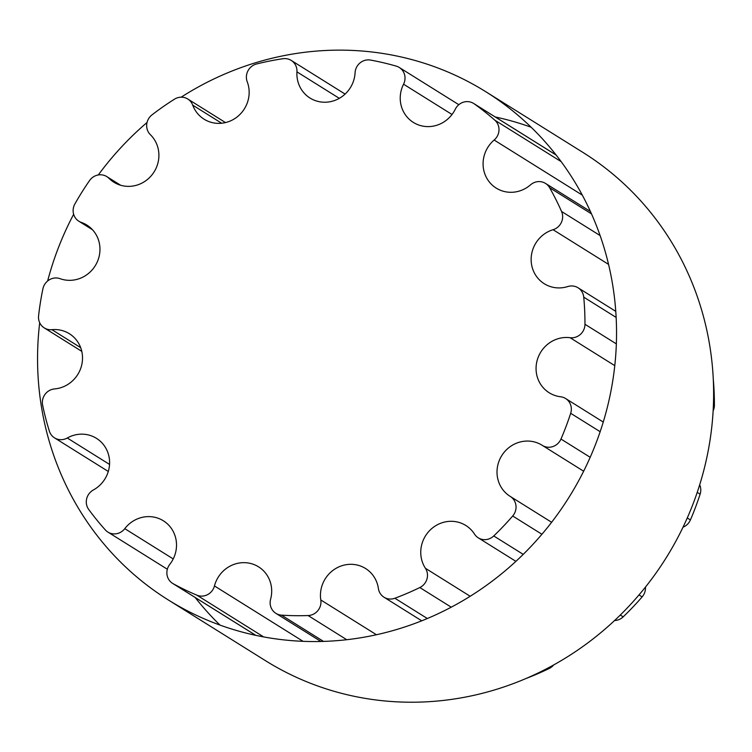 <?xml version="1.0" encoding="UTF-8"?>
<svg xmlns="http://www.w3.org/2000/svg" width="752" height="752" viewBox="0 0 752 752"><rect width="100%" height="100%" fill="white"/><g stroke="black" fill="none" stroke-linecap="round" stroke-linejoin="round"><path stroke-width="1.13" d="M403.561 84.205A30.136 28.708 -58 0 0 413.374 122.426A30.136 28.708 -58 0 0 455.28 109.219A13.179 12.558 122 0 1 473.61 103.438A13.179 12.558 122 0 1 474.211 103.842A283.683 270.259 122 0 1 494.816 120.17A13.179 12.558 122 0 1 494.158 140.032A30.136 28.708 -58 0 0 496.226 188.113A30.136 28.708 -58 0 0 530.517 184.842A13.179 12.558 122 0 1 545.51 183.413A13.179 12.558 122 0 1 549.618 187.709A283.683 270.259 122 0 1 561.565 211.481A13.179 12.558 122 0 1 553.058 229.708A30.136 28.708 -58 0 0 531.532 254.561A30.136 28.708 -58 0 0 544.279 283.739A30.136 28.708 -58 0 0 567.769 286.55A13.179 12.558 122 0 1 578.053 287.781A13.179 12.558 122 0 1 583.74 297.162A283.683 270.259 122 0 1 584.962 324.272A13.179 12.558 122 0 1 570.082 337.704A30.136 28.708 -58 0 0 538.084 357.538A30.136 28.708 -58 0 0 549.204 392.77A30.136 28.708 -58 0 0 560.607 396.765A13.179 12.558 122 0 1 565.598 398.513A13.179 12.558 122 0 1 570.683 413.29A283.683 270.259 122 0 1 560.973 439.046A13.179 12.558 122 0 1 542.371 445.419A13.179 12.558 122 0 1 542.295 445.372A30.136 28.708 -58 0 0 542.107 445.25A30.136 28.708 -58 0 0 501.781 455.59A30.136 28.708 -58 0 0 510.157 496.367A30.136 28.708 -58 0 0 510.26 496.433A13.179 12.558 122 0 1 510.307 496.461A13.179 12.558 122 0 1 512.695 516.004A283.683 270.259 122 0 1 493.744 535.95A13.179 12.558 122 0 1 478.263 537.83A13.179 12.558 122 0 1 474.484 534.07A30.136 28.708 -58 0 0 465.836 525.488A30.136 28.708 -58 0 0 429.326 530.893A30.136 28.708 -58 0 0 425.444 568.305A13.179 12.558 122 0 1 419.823 587.547A283.683 270.259 122 0 1 394.885 598.244A13.179 12.558 122 0 1 383.999 597.22A13.179 12.558 122 0 1 378.388 588.487A30.136 28.708 -58 0 0 365.538 568.493A30.136 28.708 -58 0 0 333.775 569.79A30.136 28.708 -58 0 0 320.803 599.964A13.179 12.558 122 0 1 308.104 615.55A283.683 270.259 122 0 1 281.502 615.145A13.179 12.558 122 0 1 275.881 613.341A13.179 12.558 122 0 1 270.607 599.194A30.136 28.708 -58 0 0 258.556 566.839A30.136 28.708 -58 0 0 214.461 585.94A13.179 12.558 122 0 1 196.864 595.17A283.683 270.259 122 0 1 173.204 583.731A13.179 12.558 122 0 1 172.612 583.383A13.179 12.558 122 0 1 169.802 564.338A30.136 28.708 -58 0 0 163.372 520.798A30.136 28.708 -58 0 0 124.776 528.656A13.179 12.558 122 0 1 107.903 532.087A13.179 12.558 122 0 1 105.336 529.934A283.683 270.259 122 0 1 88.698 509.433A13.179 12.558 122 0 1 93.38 489.966A30.136 28.708 -58 0 0 109.548 464.416A30.136 28.708 -58 0 0 96.453 438.341A30.136 28.708 -58 0 0 67.276 438.002A13.179 12.558 122 0 1 54.511 437.861A13.179 12.558 122 0 1 49.35 431.112A283.683 270.259 122 0 1 42.62 405.102A13.179 12.558 122 0 1 54.567 388.925A30.136 28.708 -58 0 0 81.47 365.97A30.136 28.708 -58 0 0 69.381 333.728A30.136 28.708 -58 0 0 51.897 329.677A13.179 12.558 122 0 1 44.246 327.9A13.179 12.558 122 0 1 38.587 315.802A283.683 270.259 122 0 1 42.92 288.777A13.179 12.558 122 0 1 60.075 278.682A30.136 28.708 -58 0 0 96.679 263.162A30.136 28.708 -58 0 0 86.818 225.036A30.136 28.708 -58 0 0 81.291 222.395A13.179 12.558 122 0 1 78.875 221.238A13.179 12.558 122 0 1 74.899 203.933A283.683 270.259 122 0 1 89.554 180.574A13.179 12.558 122 0 1 106.812 176.607A13.179 12.558 122 0 1 108.946 178.309A30.136 28.708 -58 0 0 113.815 182.181A30.136 28.708 -58 0 0 152.374 174.379A30.136 28.708 -58 0 0 150.381 134.702A13.179 12.558 122 0 1 152.017 114.859A283.683 270.259 122 0 1 174.445 99.198A13.179 12.558 122 0 1 187.774 99.01A13.179 12.558 122 0 1 192.728 105.148A30.136 28.708 -58 0 0 204.065 119.183A30.136 28.708 -58 0 0 238.309 115.958A30.136 28.708 -58 0 0 247.229 81.78A13.179 12.558 122 0 1 256.601 63.976A283.683 270.259 122 0 1 282.94 58.722A13.179 12.558 122 0 1 291.221 60.414A13.179 12.558 122 0 1 296.946 71.863A30.136 28.708 -58 0 0 310.031 98.051A30.136 28.708 -58 0 0 339.152 98.418A30.136 28.708 -58 0 0 355.076 72.765A13.179 12.558 122 0 1 370.567 60.075A283.683 270.259 122 0 1 396.257 66.138A13.179 12.558 122 0 1 399.274 67.483A13.179 12.558 122 0 1 403.561 84.205L452.027 114.492M713.272 379.102A283.683 270.259 122 0 1 714.4 405.159A13.179 12.558 122 0 1 713.131 410.836M699.689 484.796A13.179 12.558 122 0 1 700.112 494.177A283.683 270.259 122 0 1 690.411 519.933A13.179 12.558 122 0 1 683.013 527.208M645.46 587.086A13.179 12.558 122 0 1 642.133 596.9A283.683 270.259 122 0 1 623.173 616.847A13.179 12.558 122 0 1 614.572 620.541M553.754 664.9A13.179 12.558 122 0 1 549.251 668.443A283.683 270.259 122 0 1 526.221 678.417M47.639 280.975A299.625 285.44 122 0 1 47.902 279.988A299.625 285.44 122 0 1 73.649 214.273M98.305 174.953A299.625 285.44 122 0 1 147.054 122.473M181.138 97.187A299.625 285.44 122 0 1 485.839 91.753A299.625 285.44 122 0 1 569.114 497.119A299.625 285.44 122 0 1 168.26 599.927A299.625 285.44 122 0 1 39.696 322.749M195.153 597.473A299.625 285.44 -58 0 0 220.026 625.1M168.26 599.927L265.334 660.594A299.625 285.44 -58 0 0 666.187 557.787A299.625 285.44 -58 0 0 582.922 152.421L485.839 91.753M531.156 127.248A299.625 285.44 -58 0 0 495.267 116.974M556.16 155.062L474.211 103.842M561.152 161.633L494.816 120.17M582.311 195.125L494.158 140.032M591.504 213.888L549.618 187.709M600.115 235.573L561.565 211.481M608.556 264.384L553.058 229.708M616.142 317.419L583.74 297.162M714.4 405.159L713.422 404.548M616.349 343.88L584.962 324.272M614.779 365.641L570.082 337.704M700.112 494.177L697.226 492.372M600.152 431.704L570.683 413.29M690.411 519.933L687.262 517.968M590.188 457.301L560.973 439.046M542.371 445.419L583.646 471.213L542.455 445.475M510.307 496.461L551.63 522.283L510.354 496.489M642.133 596.9L638.993 594.935M541.919 534.268L512.695 516.004M623.173 616.847L620.297 615.042M523.223 554.374L493.744 535.95M470.179 596.27L425.444 568.305M549.251 668.443L548.311 667.851M451.238 607.184L419.823 587.547M427.333 618.52L394.885 598.244M376.451 634.744L320.803 599.964M346.757 639.708L308.104 615.55M323.529 641.409L281.502 615.145M303.075 641.324L214.461 585.94M263.67 636.925L196.864 595.17M255.821 635.355L173.204 583.731M173.223 558.933L124.776 528.656M109.548 464.426L67.276 438.002M80.68 347.668L51.897 329.677M91.612 228.843L81.291 222.395M119.436 184.86L108.946 178.309M221.652 123.225L192.728 105.148M339.302 98.333L296.946 71.863M556.123 155.006L473.61 103.438M590.414 211.472L545.51 183.413M615.766 311.356L578.053 287.781M603.254 422.051L565.598 398.513M515.9 561.349L478.263 537.83M421.74 620.814L383.999 597.22M320.916 641.475L275.881 613.341M255.765 635.346L172.612 583.383M167.339 569.236L107.903 532.087M108.297 471.466L54.511 437.861M81.78 351.363L44.246 327.9M92.468 229.727L78.875 221.238M120.63 185.236L106.812 176.607M225.478 122.576L187.774 99.01M345.093 94.075L291.221 60.414M458.823 104.697L399.274 67.483"/></g></svg>
